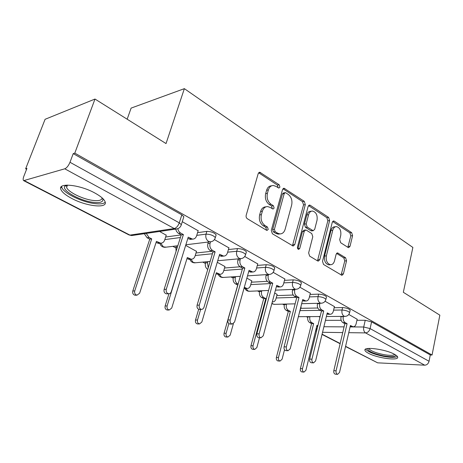 <?xml version="1.0" encoding="UTF-8"?>
<svg xmlns="http://www.w3.org/2000/svg" width="463" height="463" viewBox="0 0 463 463"><rect width="100%" height="100%" fill="white"/><g stroke="black" fill="none" stroke-linecap="round" stroke-linejoin="round"><path stroke-width="0.69" d="M279.941 187.121L279.177 184.772L259.772 172.242L258.204 173.619L246.183 215.278C245.888 216.777 246.275 217.928 247.352 218.744L266.543 230.261L267.053 230.424L268.227 229.382L267.446 227.02L265.01 225.55C261.688 223.01 260.478 219.381 261.398 214.664L262.376 211.197C263.354 208.176 265.096 206.631 267.597 206.573L270.079 207.378L273.014 209.056L274.137 208.055L273.367 205.699L270.971 204.189C267.701 201.596 266.509 197.979 267.406 193.337L268.366 189.934C269.298 187.046 270.959 185.565 273.344 185.489L275.948 186.352L278.871 188.088L279.941 187.121M278.072 187.741L277.418 185.102L258.655 172.763M266.254 230.088L266.468 229.607L265.681 227.252L263.25 225.782L265.01 225.55M272.221 208.72L271.607 205.983L269.211 204.472L270.971 204.189M94.874 193.025C79.648 184.494 57.221 182.358 60.919 189.541C62.181 192.319 65.787 195.288 71.748 198.448C86.691 206.533 108.226 208.767 105.049 201.642C103.978 199.044 100.581 196.167 94.874 193.025M394.441 354.264C385.552 349.189 363.027 346.295 364.977 350.352C365.232 351.209 366.389 352.181 368.444 353.263C377.276 358.159 399.21 361.105 397.653 357.054C397.433 356.244 396.363 355.312 394.441 354.264M348.078 247.462L348.651 247.653L350.04 246.275L352.58 235.673L351.649 232.64L334.309 221.187L333.667 220.967L332.272 222.321L322.52 261.317L323.515 264.454L341.937 275.363L343.407 273.917L346.55 260.814L345.601 257.769L337.562 252.914L336.109 254.326L334.506 260.872C333.777 263.418 332.446 264.697 330.518 264.72C327.15 263.684 325.767 260.738 326.363 255.883L332.747 230.261C333.441 227.871 334.691 226.65 336.497 226.61C339.888 227.628 341.3 230.574 340.739 235.441L339.709 239.643L340.67 242.722L348.078 247.462M24.435 180.697L129.929 235.1L174.256 228.531L64.779 168.804L23.654 180.645C22.93 180.049 22.994 178.608 23.839 176.316L26.947 168.387L25.644 168.798L45.085 119.298L94.99 99.047L166.032 143.571L184.367 88.653L412.874 247.439L403.331 292.286L439.85 315.17L432.06 355.017L74.798 153.126L73.218 153.629L69.988 162.276L179.285 222.848L181.34 224.677L181.097 225.446M94.99 99.047L74.798 153.126M305.32 204.6L304.284 201.353L284.033 188.238L282.523 189.61L271.272 230.406L272.383 233.769L293.154 246.05L294.769 244.58L305.32 204.6L303.549 204.872L302.518 201.636L282.957 188.754M310.285 205.323L328.643 217.442L329.621 220.579L319.794 259.674L318.255 261.132L317.67 260.941L309.66 256.137L308.63 252.937L312.785 236.761L311.767 233.566L306.408 230.198L305.742 229.978L304.214 231.402L299.781 248.382L298.664 249.412C297.703 249.129 297.31 248.324 297.478 246.999L308.121 206.446L309.579 205.08L310.285 205.323L308.543 205.584M325.448 320.338L341.179 320.315M356.938 320.292L365.238 320.28L363.715 327.005L370.093 328.591L429.051 361.267C428.35 363.733 426.903 365.041 424.721 365.18L377.646 362.836L345.537 346.532M25.644 168.798L26.588 169.296M60.873 187.359L61.596 187.735M172.861 246.345L175.807 247.896M202.782 262.104L205.358 263.464M230.944 276.938L233.19 278.118M257.503 290.926L259.436 291.945M282.586 304.139L284.236 305.007M306.309 316.634L307.704 317.369M127.163 119.211L131.11 108.105L184.367 88.653M432.06 355.017L430.289 354.953L429.051 361.267M64.779 168.804C66.788 167.907 68.524 165.731 69.988 162.276M166.229 235.192L159.59 231.459M198.158 230.742L182.283 221.696M196.491 251.357L185.663 245.396M228.901 247.855L214.421 239.597M224.954 266.566L217.263 262.295M257.741 263.91L244.736 256.49M251.785 280.902L246.877 278.124M284.843 278.998L273.176 272.331M277.117 294.439L274.681 292.992M310.36 293.206L299.902 287.222M334.431 306.604L325.067 301.239M300.8 308.312L317.832 308.011M334.164 307.727L342.603 307.577L342.03 310.013C345.832 310.308 348.367 311.171 349.617 312.6L349.536 312.936M276.805 295.614L293.206 295.035M310.054 294.433L318.648 294.132L318.029 296.627C321.93 296.893 324.551 297.802 325.9 299.347L325.807 299.74M251.426 282.199L267.267 281.319M284.485 280.358L293.235 279.866L292.57 282.424C296.569 282.667 299.301 283.622 300.759 285.301L300.637 285.752M224.538 268.008L240.06 266.781M257.324 265.421L266.242 264.714L265.525 267.336C269.622 267.545 272.47 268.563 274.05 270.386L273.911 270.901M195.994 252.972L211.579 251.322M228.409 249.545L237.507 248.59L236.732 251.27C240.939 251.444 243.908 252.526 245.633 254.517L245.459 255.113M165.644 237.01L181.241 234.886M197.568 232.652L206.857 231.384L206.023 234.139C210.341 234.266 213.443 235.424 215.336 237.606L215.127 238.283M357.17 319.267L348.801 314.464M350.109 310.505L350.184 310.169C348.934 308.728 346.411 307.866 342.603 307.577M326.415 297.252L326.513 296.858C325.165 295.301 322.543 294.393 318.648 294.132M301.297 283.2L301.413 282.754C299.96 281.064 297.234 280.103 293.235 279.866M274.617 268.291L274.756 267.776C273.176 265.936 270.34 264.917 266.242 264.714M246.223 252.433L246.391 251.843C244.672 249.835 241.709 248.753 237.507 248.59M215.955 235.54L216.157 234.857C214.276 232.663 211.174 231.506 206.857 231.384M430.289 354.953L371.598 321.86L365.238 320.28M73.218 153.629L181.814 214.855L183.852 216.719L183.608 217.506M319.95 317.196L318.758 316.559M271.625 185.808L271.584 185.819C269.2 185.894 267.545 187.37 266.613 190.258L268.366 189.934M269.211 204.472C265.941 201.885 264.755 198.28 265.652 193.65L266.613 190.258M265.941 206.839L265.837 206.857C263.337 206.915 261.601 208.454 260.617 211.469L262.376 211.197M263.25 225.782C259.928 223.253 258.724 219.636 259.639 214.93L260.617 211.469M292.431 245.801L303.549 204.872M285.821 192.828L285.277 192.649L284.218 193.615L274.409 229.353L275.178 231.697L277.684 233.207L279.924 233.925C282.436 233.879 284.172 232.322 285.133 229.243L291.673 205.005C292.518 200.502 291.377 196.978 288.258 194.425L285.821 192.828M284.93 192.712L283.518 192.955L282.453 193.922L284.218 193.615M279.559 233.965L278.153 234.133L275.919 233.421L273.413 231.911L272.643 229.573L282.453 193.922M308.532 205.601L326.866 217.679L328.643 217.442M317.485 260.831L327.85 220.81L326.866 217.679M305.349 230.03L303.971 230.192L302.443 231.616L298.004 248.556L299.781 248.382M297.854 248.949L298.004 248.556M317.039 220.209C317.647 215.156 316.125 212.1 312.484 211.041C310.604 211.093 309.301 212.32 308.578 214.722L306.182 223.884L307.212 227.107L313.214 230.707L314.701 229.301L317.039 220.209M311.385 211.203L310.714 211.296C308.833 211.348 307.53 212.569 306.807 214.971L308.578 214.722M311.819 230.869L310.783 230.701L305.441 227.327L304.411 224.115L306.807 214.971M335.571 226.72L334.72 226.824C332.914 226.864 331.664 228.08 330.97 230.47L332.747 230.261M329.54 264.79L328.736 264.848C325.373 263.817 323.99 260.877 324.586 256.033L330.97 230.47M341.133 275.022L344.773 260.953L343.818 257.908L336.56 253.388M347.858 247.317L350.809 235.864L349.872 232.831L332.654 221.493M159.949 243.283L158.728 243.44L156.083 242.45M146.256 233.421L149.028 237.484L151.714 238.885L134.733 290.92C134.316 293.218 135.08 294.63 137.031 295.157L139.641 293.195L156.436 241.356L160.69 243.185C162.582 243.162 163.908 242.132 164.654 240.1L166.281 235.036M135.653 295.215L135.086 295.238C133.141 294.723 132.377 293.31 132.794 291.019L149.763 239.157L147.078 237.756L144.311 233.705M149.763 239.157L151.714 238.885M177.821 228.681C178.191 230.701 179.14 232.166 180.668 233.068L183.412 234.562L181.247 234.857L177.925 232.987L176.472 231.315L175.685 229.092M191.624 239.244L190.386 239.4L187.833 238.428M167.039 293.814L166.466 293.843C164.481 293.287 163.694 291.806 164.116 289.392L181.247 234.857M183.412 234.562L166.269 289.277C165.847 291.702 166.634 293.189 168.619 293.745C169.88 293.762 170.772 293.079 171.281 291.684L188.221 237.178L192.556 239.122C194.477 239.105 195.82 238.028 196.572 235.893L198.21 230.568M190.218 259.309L189.234 259.407L186.988 258.58M182.659 255.072L167.12 305.927C166.732 308.138 167.438 309.498 169.238 310.002L171.721 308.063L187.318 257.509L191.231 259.216C193.042 259.199 194.31 258.18 195.027 256.155L196.532 251.212M167.693 310.031L167.253 310.036C165.453 309.533 164.747 308.184 165.135 305.979L168.949 293.75M176.073 251.334L175.946 247.352L177.375 247.184M176.397 245.922L175.946 247.352M218.733 274.374L216.042 273.737M200.653 309.417L197.516 320.02C197.157 322.15 197.811 323.452 199.478 323.938L201.839 322.022L216.348 272.695L219.966 274.287C221.696 274.281 222.906 273.268 223.588 271.254L224.995 266.428M207.835 261.647L207.505 262.752L208.234 267.817M197.805 323.932L197.464 323.932C195.797 323.446 195.143 322.144 195.502 320.026L198.685 309.307M207.754 269.414C205.641 267.967 204.883 265.803 205.491 262.932L207.505 262.752M205.821 261.826L205.491 262.932M102.688 198.419C103.845 201.903 100.581 203.193 92.878 202.285C79.925 200.728 61.735 190.594 64.722 186.294L66.111 185.136M66.967 185.102L66.597 187.422C68.067 192.018 82.512 199.107 92.681 200.381C98.827 201.139 101.958 200.3 102.068 197.851M61.602 186.456L61.845 187.492C63.72 193.198 81.61 201.932 94.186 203.529C99.829 204.287 103.509 203.865 105.223 202.256M395.796 355.075C395.356 356.915 391.218 357.17 383.393 355.833C373.01 353.512 367.749 351.087 367.61 348.552M368.78 348.436C370.278 350.74 375.175 352.783 383.474 354.571C389.568 355.642 393.336 355.601 394.777 354.45M365.596 349.143C368.01 351.921 374.029 354.334 383.653 356.371C390.639 357.627 395.223 357.673 397.399 356.516M210.515 241.871L210.075 243.33C209.421 246.455 210.248 248.822 212.563 250.431L215.127 251.831L212.934 252.057L210.37 250.668C208.061 249.065 207.233 246.704 207.887 243.584L208.338 242.085M222.396 256.201L221.401 256.299L219.271 255.501M199.698 309.44L199.252 309.446C197.423 308.919 196.706 307.496 197.093 305.175L212.934 252.057M215.127 251.831L199.281 305.123C198.893 307.449 199.617 308.873 201.451 309.406L202.782 309.064L203.876 307.635L219.63 254.28L223.606 256.085C225.44 256.074 226.72 255.009 227.437 252.885L228.954 247.693M240.424 258.695L240.094 259.853C239.487 262.897 240.268 265.183 242.438 266.7L244.846 268.013L242.624 268.181L240.222 266.879C238.051 265.363 237.27 263.088 237.878 260.05L238.208 258.898M251.305 272.088L248.735 271.497M230.296 324.054L229.949 324.054C228.259 323.544 227.588 322.179 227.946 319.95L242.624 268.181M244.846 268.013L230.169 319.945C229.81 322.184 230.481 323.55 232.171 324.059L234.556 322.051L249.071 270.311L252.729 271.989C254.476 271.984 255.698 270.93 256.38 268.824L257.787 263.76M244.296 287.315L247.045 288.49C248.706 288.484 249.864 287.488 250.512 285.486L251.826 280.769M235.586 276.637L235.349 277.47C234.782 280.306 235.511 282.407 237.531 283.773L238.115 284.079M228.849 323.562L226.106 333.273C225.77 335.322 226.378 336.584 227.929 337.047L230.175 335.16L233.375 323.759M245.645 288.553L244.013 288.327M226.158 337.006L225.886 337C224.335 336.537 223.727 335.281 224.063 333.238L237.727 285.052L235.488 283.888C233.474 282.523 232.744 280.428 233.311 277.603L235.349 277.47M233.549 276.77L233.311 277.603M261.769 290.747L261.607 291.354C261.08 294.115 261.769 296.152 263.678 297.454L265.791 298.554L253.041 345.757C252.729 347.742 253.296 348.957 254.743 349.403L256.878 347.539L259.5 337.77M272.313 301.853L272.609 301.893C274.2 301.893 275.306 300.904 275.925 298.924L277.152 294.312M252.896 349.328L252.682 349.322C251.235 348.876 250.668 347.661 250.981 345.687L263.731 298.623L261.618 297.524C259.714 296.222 259.025 294.196 259.552 291.441L261.607 291.354M259.714 290.833L259.552 291.441M263.731 298.623L265.791 298.554M286.516 304.046L286.412 304.469C285.92 307.166 286.58 309.134 288.38 310.372L290.376 311.42L278.46 357.546C278.17 359.462 278.703 360.636 280.057 361.065L282.089 359.224L284.514 349.773M299.248 313.225L301.1 307.114M278.153 360.961L277.979 360.955C276.631 360.521 276.098 359.352 276.388 357.442L288.31 311.449L286.313 310.407C284.508 309.168 283.854 307.206 284.346 304.515L286.412 304.469M284.45 304.093L284.346 304.515M288.31 311.449L290.376 311.42M268.499 274.495L268.262 275.363C267.707 278.332 268.447 280.537 270.485 281.973L272.748 283.206L270.508 283.321L268.251 282.094C266.208 280.665 265.473 278.466 266.028 275.508L266.266 274.64M278.506 287.002L276.405 286.528M259.014 337.759L258.742 337.753C257.173 337.267 256.554 335.953 256.884 333.806L270.508 283.321M272.748 283.206L259.13 333.846C258.8 335.999 259.419 337.319 260.987 337.805L263.244 335.82L276.718 285.364L280.092 286.933C281.764 286.933 282.928 285.885 283.576 283.796L284.884 278.853M294.925 289.317L294.763 289.954C294.242 292.847 294.943 294.977 296.864 296.337L298.994 297.495L296.742 297.57L294.618 296.413C292.697 295.053 291.991 292.934 292.512 290.046L292.68 289.416M304.139 301.043L302.443 300.666M286.018 350.636L285.804 350.624C284.346 350.161 283.767 348.894 284.074 346.828L296.742 297.57M298.994 297.495L286.337 346.903C286.03 348.98 286.609 350.248 288.067 350.717L290.208 348.761L302.733 299.532L305.864 300.996C307.461 300.996 308.566 299.966 309.18 297.894L310.395 293.067M319.835 303.259L319.725 303.699C319.244 306.518 319.91 308.578 321.721 309.874L323.73 310.968L321.472 310.997L319.464 309.909C317.653 308.618 316.987 306.564 317.468 303.751L317.577 303.311M328.342 314.273L326.988 313.995L329.239 313.966L330.165 314.255C331.687 314.261 332.747 313.237 333.331 311.188L334.465 306.471M311.46 362.76L311.286 362.749C309.926 362.303 309.388 361.082 309.672 359.08L321.472 310.997M323.73 310.968L311.94 359.195C311.663 361.198 312.201 362.425 313.561 362.87L315.592 360.943L327.26 312.89L329.239 313.966M317.601 326.548L316.738 326.282M309.944 316.611L309.88 316.871C309.423 319.511 310.048 321.42 311.755 322.601L313.648 323.591L302.495 368.681C302.229 370.539 302.727 371.673 303.994 372.09L305.927 370.273L316.976 325.333L317.844 325.784M302.044 371.963L301.911 371.951C300.643 371.54 300.14 370.406 300.412 368.554L311.57 323.585L309.683 322.601C307.976 321.42 307.345 319.516 307.802 316.889L309.88 316.871M311.57 323.585L313.648 323.591M343.349 316.403L343.286 316.669C342.84 319.424 343.471 321.415 345.184 322.647L347.082 323.683L344.819 323.678L342.927 322.647C341.214 321.42 340.577 319.429 341.023 316.686L341.086 316.414M351.22 326.768L350.167 326.571M335.467 374.191L335.328 374.185C334.055 373.757 333.551 372.576 333.817 370.637L344.819 323.678M347.082 323.683L336.092 370.782C335.825 372.721 336.329 373.907 337.602 374.335L339.535 372.437L350.416 325.495L353.124 326.78C354.583 326.785 355.584 325.778 356.14 323.753L357.199 319.14M277.418 185.102L279.177 184.772M265.681 227.252L267.446 227.02M271.607 205.983L273.367 205.699M316.64 326.687L317.618 326.693M323.897 326.733L344.073 326.872M350.086 326.913L363.715 327.005C363.293 329.737 363.906 331.705 365.562 332.903L348.749 332.671M342.73 332.584L322.543 332.307M322.086 334.188L340.172 343.517M345.589 346.307L377.646 362.836M424.721 365.18L365.562 332.903C367.772 332.671 369.283 331.23 370.093 328.591L371.598 321.86M300.209 310.621L320.24 310.332M333.586 310.135L342.03 310.013C341.572 312.809 342.221 314.84 343.963 316.107L344.866 316.391C347.36 316.281 348.946 315.019 349.617 312.6L350.184 310.169M276.179 297.975L296.291 297.327M309.434 296.899L318.029 296.627C317.537 299.486 318.214 301.587 320.066 302.918L321.067 303.23C323.596 303.097 325.205 301.807 325.9 299.347L326.513 296.858M250.755 284.612L270.438 283.582M283.819 282.881L292.57 282.424C292.043 285.358 292.755 287.529 294.717 288.935L295.834 289.277C298.398 289.12 300.041 287.795 300.759 285.301L301.413 282.754M223.82 270.479L242.369 269.078M256.606 268.008L265.525 267.336C264.952 270.346 265.71 272.597 267.793 274.079L269.044 274.461C271.636 274.27 273.309 272.915 274.05 270.386L274.756 267.776M195.224 255.495L212.43 253.747M227.64 252.196L236.732 251.27C236.113 254.366 236.911 256.699 239.134 258.267L240.534 258.684C243.168 258.47 244.869 257.081 245.633 254.517L246.391 251.843M164.816 239.597L180.408 237.531M196.734 235.366L206.023 234.139C205.346 237.316 206.197 239.736 208.564 241.402L210.15 241.871C212.818 241.622 214.543 240.199 215.336 237.606L216.157 234.857M211.608 241.622L185.854 244.782M166.049 247.161L163.358 246.872L160.759 243.191M241.68 258.545L217.72 260.75M195.56 262.758L193.262 262.452L190.883 259.245M269.941 274.374L247.514 275.861M223.392 277.43L221.412 277.129L219.254 274.333M296.551 289.236L275.439 290.156M249.69 291.262L247.971 290.967L246.009 288.536M321.64 303.207L301.673 303.687M274.565 304.33L273.066 304.046L271.978 303.126M345.329 316.379L326.38 316.507M181.814 214.855L179.285 222.848C178.081 226.019 176.403 227.912 174.256 228.531L176.027 229.046L177.89 228.653M316.733 330.322L316.333 327.949M183.852 216.719L181.34 224.677C180.518 227.316 178.747 228.774 176.027 229.046L131.654 235.563L129.027 234.949L131.654 235.563L133.049 235.36M265.652 193.65L267.406 193.337M259.639 214.93L261.398 214.664M258.892 172.896L260.64 172.531M292.992 244.759L294.769 244.58M283.061 188.817L284.826 188.499M302.518 201.636L304.284 201.353M272.643 229.573L274.409 229.353M273.413 231.911L275.178 231.697M275.919 233.421L277.684 233.207M327.85 220.81L329.621 220.579M318.012 259.812L319.794 259.674M302.443 231.616L304.214 231.402M304.411 224.115L306.182 223.884M305.441 227.327L307.212 227.107M310.783 230.701L312.56 230.487M324.586 256.033L326.363 255.883M336.717 253.226L338.135 253.105M343.818 257.908L345.601 257.769M344.773 260.953L346.55 260.814M341.625 274.021L343.407 273.917M332.747 221.383L334.309 221.187M349.872 232.831L351.649 232.64M350.809 235.864L352.58 235.673M348.263 246.443L350.04 246.275M157.125 242.994L159.081 242.739M147.078 237.756L149.028 237.484M132.794 291.019L134.733 290.92M180.668 233.068L178.515 233.369M190.918 238.648L188.748 238.925M166.269 289.277L164.116 289.392M187.804 259.008L189.801 258.811M165.135 305.979L167.12 305.927M216.667 274.067L218.692 273.922M195.502 320.026L197.516 320.02M212.563 250.431L210.37 250.668M210.075 243.33L207.887 243.584M222.153 255.657L219.954 255.871M199.281 305.123L197.093 305.175M242.438 266.7L240.222 266.879M240.094 259.853L237.878 260.05M251.438 271.602L249.216 271.758M230.169 319.945L227.946 319.95M244.036 288.246L245.905 288.154M235.488 283.888L237.531 283.773M224.063 333.238L226.106 333.273M261.618 297.524L263.678 297.454M250.981 345.687L253.041 345.757M286.313 310.407L288.38 310.372M276.388 357.442L278.46 357.546M270.485 281.973L268.251 282.094M268.262 275.363L266.028 275.508M278.946 286.58L276.7 286.69M259.13 333.846L256.884 333.806M296.864 296.337L294.618 296.413M294.763 289.954L292.512 290.046M304.833 300.678L302.576 300.736M286.337 346.903L284.074 346.828M321.721 309.874L319.464 309.909M319.725 303.699L317.468 303.751M311.94 359.195L309.672 359.08M316.767 326.293L317.716 326.299M309.683 322.601L311.755 322.601M300.412 368.554L302.495 368.681M345.184 322.647L342.927 322.647M343.286 316.669L341.023 316.686M352.285 326.519L350.184 326.502M336.092 370.782L333.817 370.637M177.827 245.749L164.909 247.3C162.276 247.173 160.603 245.836 159.885 243.289M210.133 261.439L194.639 262.839C192.295 262.724 190.727 261.554 189.94 259.338M240.314 276.33L222.645 277.482C220.55 277.372 219.08 276.342 218.252 274.409M268.586 290.451L249.077 291.291C247.19 291.181 245.818 290.278 244.968 288.582M295.128 303.844L274.061 304.341L271.827 303.676M320.112 316.547L298.369 316.686M315.702 330.495L316.466 331.398M322.028 334.419L340.12 343.743M23.74 180.686L129.027 234.949M259.176 172.369L259.772 172.242M283.53 188.331L284.033 188.238M278.153 234.133L279.924 233.925M311.437 230.915L313.214 230.707M309.151 205.144L309.579 205.08M328.736 264.848L330.518 264.72M337.249 252.943L337.562 252.914M333.308 221.013L333.667 220.967M158.728 243.44L160.69 243.185M135.086 295.238L137.031 295.157M192.556 239.122L190.386 239.4M168.619 293.745L166.466 293.843M189.234 259.407L191.231 259.216M167.253 310.036L169.238 310.002M217.94 274.426L219.966 274.287M197.464 323.932L199.478 323.938M67.459 185.09L66.597 187.422M66.631 185.536L64.722 186.294M223.606 256.085L221.401 256.299M201.451 309.406L199.252 309.446M252.729 271.989L250.5 272.146M232.171 324.059L229.949 324.054M244.996 288.582L247.045 288.49M225.886 337L227.929 337.047M272.302 301.899L272.609 301.893M252.682 349.322L254.743 349.403M277.979 360.955L280.057 361.065M280.092 286.933L277.852 287.037M260.987 337.805L258.742 337.753M305.864 300.996L303.606 301.054M288.067 350.717L285.804 350.624M330.165 314.255L327.908 314.273M313.561 362.87L311.286 362.749M301.911 371.951L303.994 372.09M353.124 326.78L350.861 326.762M337.602 374.335L335.328 374.185"/></g></svg>
